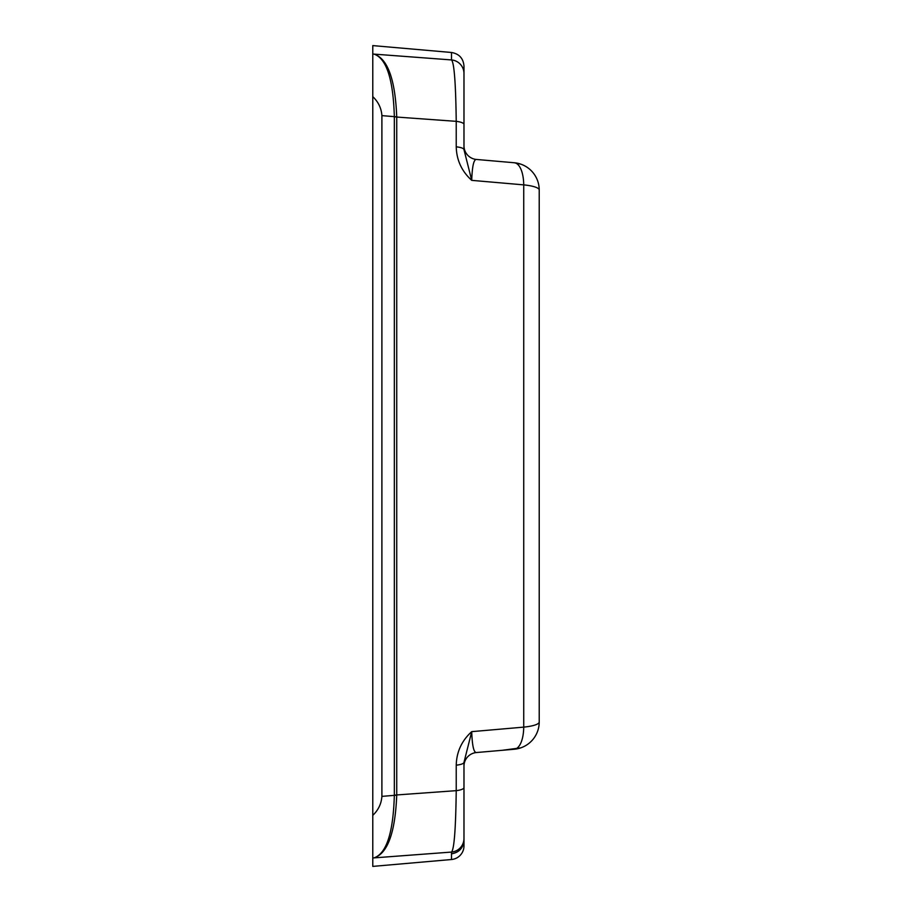 <?xml version="1.0" encoding="UTF-8"?>
<svg xmlns="http://www.w3.org/2000/svg" width="912" height="912" viewBox="0 0 912 912"><rect width="100%" height="100%" fill="white"/><g stroke="black" fill="none" stroke-linecap="round" stroke-linejoin="round"><path stroke-width="1.37" d="M463.98 762.329A13.68 3.169 180 0 1 456.228 765.191C456.57 751.876 461.734 740.692 471.732 731.641L463.98 762.329L463.98 845.88A13.68 13.68 0 0 1 451.497 859.514L451.497 852.07L372.78 857.975L372.78 866.4L451.497 859.514M463.98 782.04L463.98 807.12M463.98 145.829A13.68 13.68 0 0 0 476.474 159.463L514.231 162.746A27.36 27.36 0 0 1 539.22 190.004L539.22 721.996A27.36 27.36 0 0 1 514.231 749.254L476.474 752.537A13.68 13.68 0 0 0 463.98 766.171M372.78 45.6L372.78 54.025L451.497 59.93L451.497 52.486L372.78 45.6M372.78 857.975L372.78 815.351C378.332 810.107 381.364 803.78 381.9 796.37L394.337 795.355L394.337 116.645L381.9 115.63C381.387 108.243 378.343 101.916 372.78 96.649L372.78 815.351M372.78 96.649L372.78 54.025M372.78 55.404L372.78 83.22M463.98 104.88L463.98 129.96M451.497 52.486C459.169 53.808 463.33 58.357 463.98 66.12L463.98 149.671L471.732 180.359C461.734 171.308 456.57 160.124 456.228 146.809L456.228 121.342L396.731 117.055L396.731 794.945L456.228 790.658L456.228 765.191M478.652 752.343L476.474 752.537C473.784 752.753 472.199 745.788 471.732 731.641L523.727 727.126L523.727 184.874L471.732 180.359C472.199 166.212 473.784 159.247 476.474 159.463L502.318 161.709M514.231 162.746A27.36 27.36 0 0 1 539.22 190.004A27.36 5.7 -0 0 0 523.727 184.874A27.36 11.674 -85 0 0 514.231 162.746L520.843 164.16M463.98 832.2L463.98 840.203C463.33 847.966 459.158 852.503 451.497 853.837M502.318 750.291L520.843 747.84M381.9 796.37L381.9 115.63M514.231 749.254A27.36 11.674 -95 0 0 523.727 727.126A27.36 5.7 -0 0 0 539.22 721.996A27.36 27.36 0 0 1 514.231 749.254M463.98 124.431A13.68 3.431 180 0 0 456.228 121.342C455.749 83.072 454.176 62.609 451.497 59.93A13.68 13.68 180 0 1 463.98 73.553M396.731 116.827A13.68 3.352 179.2 0 0 394.337 116.645C393.243 79.287 386.483 58.448 374.068 54.127C387.668 58.539 395.227 79.447 396.731 116.827L396.731 117.055A13.68 3.397 180 0 0 394.337 116.827M463.98 838.447A13.68 13.68 180 0 1 451.497 852.07C454.165 849.46 455.749 828.985 456.228 790.658A13.68 3.431 180 0 0 463.98 787.569M394.337 795.173A13.68 3.397 180 0 0 396.731 794.945L396.731 795.173C395.227 832.553 387.668 853.461 374.068 857.873C386.483 853.552 393.243 832.713 394.337 795.355A13.68 3.352 -179.2 0 0 396.731 795.173M463.98 149.671A13.68 3.169 180 0 0 456.228 146.809"/></g></svg>
